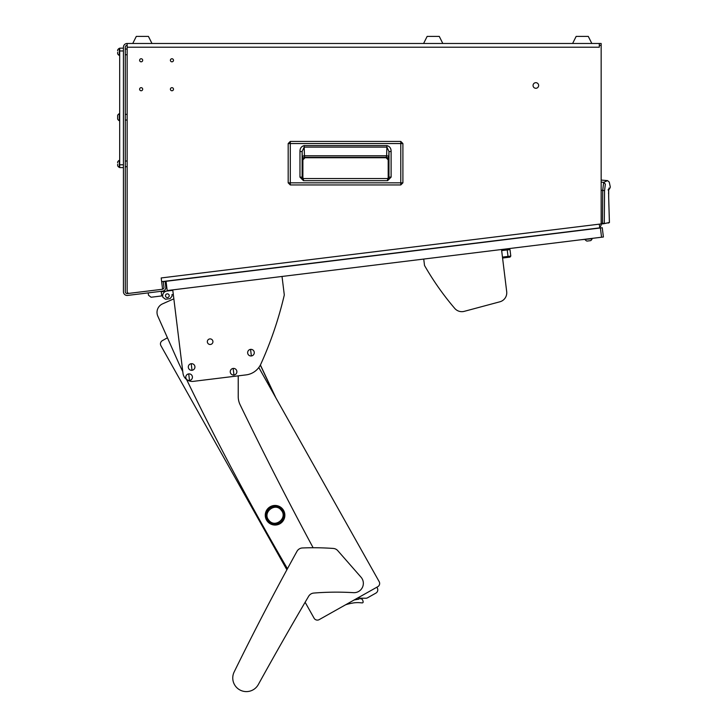 <?xml version="1.0" encoding="UTF-8"?>
<svg xmlns="http://www.w3.org/2000/svg" width="728" height="728" viewBox="0 0 728 728"><rect width="100%" height="100%" fill="white"/><g stroke="black" fill="none" stroke-linecap="round" stroke-linejoin="round"><path stroke-width="1.09" d="M141.15 90.754A1.538 1.538 0 0 0 142.688 89.216A1.538 1.538 0 0 0 141.15 87.669A1.538 1.538 0 0 0 139.612 89.216A1.538 1.538 0 0 0 141.15 90.754M171.935 90.754A1.538 1.538 0 0 0 173.482 89.216A1.538 1.538 0 0 0 171.935 87.669A1.538 1.538 0 0 0 170.398 89.216A1.538 1.538 0 0 0 171.935 90.754M171.935 61.825A1.538 1.538 0 0 0 173.482 60.288A1.538 1.538 0 0 0 171.935 58.75A1.538 1.538 0 0 0 170.398 60.288A1.538 1.538 0 0 0 171.935 61.825M141.15 61.825A1.538 1.538 0 0 0 142.688 60.288A1.538 1.538 0 0 0 141.15 58.75A1.538 1.538 0 0 0 139.612 60.288A1.538 1.538 0 0 0 141.15 61.825M127.154 54.736L125.289 54.736M127.154 49.04L125.289 49.04M127.154 120.056L125.289 120.056M127.154 114.36L125.289 114.36M127.154 166.703L125.289 166.703M127.154 161.015L125.289 161.015M535.844 88.279A2.803 2.803 0 0 0 538.647 85.476A2.803 2.803 0 0 0 535.844 82.683A2.803 2.803 0 0 0 533.051 85.476A2.803 2.803 0 0 0 535.844 88.279M599.299 47.22L127.154 47.22L127.154 291.491A1.865 1.865 0 0 0 129.247 293.339L162.59 289.244L161.197 277.95L601.164 223.924L601.164 45.354L599.299 45.354L599.299 47.22L127.154 47.22L127.154 43.489A3.731 3.731 0 0 0 123.423 47.22L123.423 291.719A3.731 3.731 0 0 0 127.609 295.422L162.562 291.127A3.731 3.731 0 0 0 165.811 286.969L165.129 281.418L163.272 281.645L163.955 287.196A1.865 1.865 0 0 1 162.581 289.225M162.335 289.28L127.382 293.566A1.865 1.865 0 0 1 125.289 291.719L125.289 47.22A1.865 1.865 0 0 1 127.154 45.354M599.299 45.354L599.299 43.489L601.164 43.489L601.164 45.354M599.299 43.489L127.154 43.489M601.164 223.924L601.164 224.379A3.731 3.731 0 0 1 599.69 227.354M599.299 224.16L599.754 227.864L161.652 281.654M400.782 184.958L290.299 184.958L288.179 182.837L288.179 143.553L290.299 141.432L400.782 141.423L402.903 143.553L402.903 182.837L400.782 184.958L290.299 184.958L290.299 182.837L288.179 182.837L288.179 143.553L400.782 143.553L400.782 182.837L290.299 182.837L290.299 141.423L400.782 141.423L400.782 143.553L402.903 143.553L402.903 182.837L400.782 182.837L400.782 184.958L402.903 182.837M302.894 159.869L302.894 178.415L302.894 159.869L305.032 157.721L302.894 159.869L302.493 159.477A2.148 2.148 135 0 1 304.641 157.33L386.049 157.721L305.032 157.721M388.197 159.869L388.197 178.406L388.197 159.869L386.049 157.721L388.197 159.869L388.588 159.477L388.97 151.524L388.97 177.132L387.587 178.542L303.476 178.542L303.476 180.69L299.972 177.15L302.12 177.15L302.12 151.524L304.158 147.12L386.923 147.12L388.97 151.524L391.109 151.524L391.109 177.132L388.97 177.132L387.587 178.542L388.261 178.542M391.109 177.132L387.587 180.69L387.587 178.542M299.972 177.15L299.972 151.524C299.909 148.348 301.31 146.383 304.158 145.6L386.923 145.6L386.623 155.774L304.468 155.774L304.641 157.33L386.441 157.33A2.148 2.148 -135 0 1 388.588 159.477M304.158 145.6L304.468 155.774A2.148 1.52 -2 0 0 302.32 157.293L302.493 159.477M299.972 151.524L302.12 151.524L302.32 157.293M303.476 178.542L302.12 177.15L303.476 178.542L302.666 178.542M388.97 177.132L388.752 178.078M302.338 178.214L302.12 177.15M386.049 157.721L386.623 155.774A2.148 1.52 2 0 1 388.761 157.293M123.423 50.96L119.683 50.96L119.683 48.157L123.423 48.157M119.683 50.96L119.683 164.792L123.423 164.792M123.423 167.595L119.683 167.595L119.683 164.792M572.608 43.489L576.157 36.4L588.288 36.4L591.837 43.489M132.751 43.489L136.3 36.4L148.43 36.4L151.97 43.489M601.164 182.1L603.685 182.328L607.589 180.626L601.164 180.062M601.164 190.272L602.72 190.418L603.685 182.328L605.368 184.093C610.537 181.409 610.537 181.409 605.368 184.093L604.568 190.618L602.72 190.418L602.466 223.432L601.164 223.614L604.285 223.241L604.568 190.618M601.164 224.088L602.529 223.896L601.164 224.088M602.466 223.432L602.529 223.896L609.4 222.522L608.326 223.087M603.894 223.705L609.427 222.522L608.681 197.607L609.4 222.522L608.499 222.622L609.4 222.522M603.494 223.323L603.33 223.787M608.599 189.407L608.681 197.607M608.681 197.679L608.699 189.153L608.044 189.935L609.454 189.071L608.654 189.407M423.596 43.489L427.145 36.4L439.275 36.4L442.815 43.489M534.479 235.872L533.451 236.191M529.129 236.536A7.462 7.462 0 0 0 529.775 236.636M117.636 116.098L117.636 117.618M119.328 120.748L119.328 113.659A3.731 3.731 0 0 0 117.636 115.361L117.636 119.055A3.731 3.731 0 0 0 119.328 120.748L119.683 120.748M117.636 118.7L117.636 118.245M117.636 165.356L117.636 165.711A3.731 3.731 0 0 0 119.328 167.404L119.683 167.404M117.636 162.781L117.636 162.044A3.731 3.731 0 0 1 119.328 160.315L119.328 167.404M117.636 164.273L117.636 164.901M117.636 53.381L117.636 53.736A3.731 3.731 0 0 0 119.328 55.437L119.683 55.437M117.636 50.814L117.636 50.068A3.731 3.731 0 0 1 119.328 48.339L119.328 55.437M117.636 52.307L117.636 52.935M598.98 228.137L589.27 229.147M600.409 227.964L166.048 281.299L167.185 290.563L601.546 237.228L600.409 227.964L602.265 227.737L603.403 237L601.546 237.228M172.281 289.935L172.336 290.399L161.225 291.764L166.785 291.082A4.668 4.668 0 0 0 162.717 296.278L162.835 297.206L162.662 295.814L151.087 297.242L148.485 295.213L148.203 292.893M580.99 239.758L592.146 238.739A3.731 3.731 0 0 1 590.663 240.631L586.995 241.086A3.731 3.731 0 0 1 585.103 239.603L585.066 239.257M577.532 230.594L585.594 229.784M161.225 291.764L172.336 290.399L161.225 291.764M161.17 291.3L161.734 295.932M169.205 295.486A1.865 1.865 0 0 0 167.121 293.857A1.865 1.865 0 0 0 165.502 295.941A1.865 1.865 0 0 0 167.577 297.561A1.865 1.865 0 0 0 169.205 295.486M172.336 290.399L166.785 291.082M162.835 297.206L165.438 299.235L170.061 298.671L172.099 296.069L171.926 294.685L173.319 294.512L173.846 298.835L162.553 303.858A9.328 9.328 0 0 0 157.821 316.18L167.44 337.783L162.353 340.64A3.731 3.731 0 0 0 160.934 345.718L286.877 569.797L160.934 345.718M172.855 294.567L171.926 294.685M507.216 249.941L510 249.595L510.792 256.083L508.017 256.42L507.216 249.941L501.665 250.623L501.528 249.513L506.697 291.655A9.328 9.328 0 0 1 499.854 301.801L464.236 311.347A9.328 9.328 0 0 1 454.727 308.39A279.925 279.925 0 0 1 424.515 265.465L423.732 259.059M502.457 257.102L508.017 256.42L508.126 257.348L502.575 258.031L506.697 291.655M510.792 256.083L509.982 257.12L508.126 257.348M314.096 618.209L305.132 602.265L314.096 618.209A3.731 3.731 0 0 0 319.173 619.637L345.645 604.759A55.983 55.983 0 0 1 352.78 603.039L352.798 603.03A28.456 28.456 0 0 1 356.42 602.638L357.648 602.611M355.819 599.681L354.172 599.963L358.003 597.815A3.731 3.731 0 0 0 359.559 598.17L365.738 598.243L359.559 598.17M365.738 598.243A3.731 3.731 0 0 0 367.613 597.77L375.876 593.12A3.731 3.731 0 0 0 377.304 588.033L376.849 587.223L377.741 586.722A3.731 3.731 0 0 0 379.17 581.636L275.976 398.052L379.17 581.636L275.976 398.052L260.397 364.992M345.645 604.759L319.173 619.637L345.645 604.759A55.983 55.983 0 0 1 352.78 603.039M182.783 371.653A2799.287 2799.287 0 0 1 179.079 363.918L157.821 316.18L167.44 337.783L162.353 340.64M359.059 599.117L354.172 599.963M362.972 601.073L363.136 601.747L362.972 601.073A9.328 9.328 0 0 0 362.635 600.027A1.865 1.865 0 0 0 360.569 598.853M358.194 602.62A28.456 28.456 0 0 1 360.214 602.729L362.153 602.902A0.937 0.937 0 0 0 363.136 601.747M173.846 298.835L173.319 294.512L173.846 298.835L162.553 303.858M268.841 507.68A9.801 9.801 0 0 0 267.495 521.476A9.801 9.801 0 0 0 281.29 522.813A9.801 9.801 0 0 0 282.628 509.018A9.801 9.801 0 0 0 268.841 507.68A9.801 9.801 0 0 0 267.495 521.476A9.801 9.801 0 0 0 281.29 522.813A9.801 9.801 0 0 0 282.628 509.018A9.801 9.801 0 0 0 268.841 507.68A9.801 9.801 0 0 0 267.495 521.476A9.801 9.801 0 0 0 281.29 522.813M269.433 508.399A8.863 8.863 0 0 0 268.223 520.875A8.863 8.863 0 0 0 280.699 522.094A8.863 8.863 0 0 0 281.909 509.609A8.863 8.863 0 0 0 269.433 508.399M268.914 520.302C262.016 512.694 275.048 501.938 281.208 510.182C288.115 517.799 275.075 528.555 268.914 520.302M260.342 365.092L275.029 396.369M499.854 301.801L464.236 311.347M212.913 341.35A2.803 2.803 0 0 0 209.791 338.92A2.803 2.803 0 0 0 207.353 342.033A2.803 2.803 0 0 0 210.474 344.471A2.803 2.803 0 0 0 212.913 341.35M172.745 289.881L182.983 373.236A9.328 9.328 0 0 0 193.375 381.354L246.128 374.884A18.664 18.664 0 0 0 260.851 364.055A373.236 373.236 0 0 0 284.302 294.986L282.027 276.458M353.453 592.665A9.328 9.328 0 0 0 361.033 577.204L337.774 550.659A6.534 6.534 0 0 0 333.324 548.448A279.925 279.925 0 0 0 302.439 547.966A6.534 6.534 0 0 0 296.979 551.333A2799.287 2799.287 0 0 0 234.152 671.98A13.623 13.623 0 0 0 239.703 689.853A13.623 13.623 0 0 0 258.304 684.566A3732.383 3732.383 0 0 1 308.654 596.259A6.534 6.534 0 0 1 313.759 593.065A279.925 279.925 0 0 1 353.453 592.665M319.173 619.637L377.741 586.722M379.17 581.636L258.813 367.513M375.876 593.12L367.613 597.77M376.849 587.223L377.304 588.033M352.798 603.03A28.456 28.456 0 0 1 360.214 602.729M238.229 375.848L238.229 396.578A18.664 18.664 0 0 0 240.085 404.704A3732.383 3732.383 0 0 0 313.122 547.747M287.451 568.75A2799.287 2799.287 0 0 1 186.586 379.516M188.698 373.892A3.312 3.312 0 0 0 185.813 377.586A3.312 3.312 0 0 0 189.507 380.471A3.312 3.312 0 0 0 192.392 376.776A3.312 3.312 0 0 0 188.698 373.892L189.507 380.471M192.401 376.776A3.321 3.321 0 0 0 188.698 373.892A3.321 3.321 0 0 0 185.813 377.586A3.321 3.321 0 0 0 189.507 380.471A3.321 3.321 0 0 0 192.401 376.776M250.559 349.376A3.312 3.312 0 0 0 247.675 353.071A3.312 3.312 0 0 0 251.369 355.956A3.312 3.312 0 0 0 254.254 352.261A3.312 3.312 0 0 0 250.559 349.376L251.369 355.956M254.254 352.261A3.321 3.321 0 0 0 250.559 349.367A3.321 3.321 0 0 0 247.666 353.071A3.321 3.321 0 0 0 251.369 355.956A3.321 3.321 0 0 0 254.254 352.261M191.209 363.709A3.312 3.312 0 0 0 188.325 367.403A3.312 3.312 0 0 0 192.019 370.288A3.312 3.312 0 0 0 194.904 366.594A3.312 3.312 0 0 0 191.209 363.709L192.019 370.288M194.913 366.594A3.321 3.321 0 0 0 191.209 363.709A3.321 3.321 0 0 0 188.325 367.403A3.321 3.321 0 0 0 192.019 370.297A3.321 3.321 0 0 0 194.913 366.594M233.16 368.432A3.312 3.312 0 0 0 230.266 372.126A3.312 3.312 0 0 0 233.961 375.011A3.312 3.312 0 0 0 236.855 371.316A3.312 3.312 0 0 0 233.16 368.432L233.961 375.011M236.855 371.316A3.321 3.321 0 0 0 233.16 368.432A3.321 3.321 0 0 0 230.266 372.126A3.321 3.321 0 0 0 233.961 375.02A3.321 3.321 0 0 0 236.855 371.316M586.995 241.086A3.731 3.731 0 0 1 585.103 239.603M387.587 180.69L303.476 180.69M386.923 145.6C389.78 146.383 391.173 148.357 391.109 151.524M608.908 188.079C610.801 186.778 610.801 186.778 608.908 188.079M288.179 182.837L290.299 184.958M402.903 143.553L400.782 141.423M290.299 141.423L288.179 143.553M608.044 189.935L609.454 189.071L610.328 187.105L609.245 182.073L607.589 180.626M608.535 192.975L608.544 193.521M608.635 196.442L608.681 197.343"/></g></svg>
